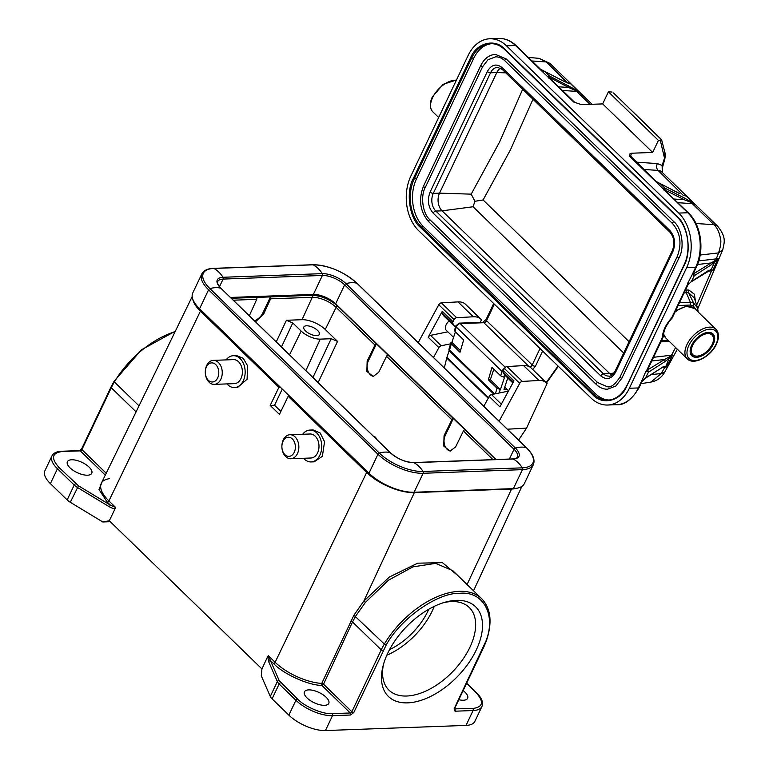 <?xml version="1.0" encoding="UTF-8"?>
<svg xmlns="http://www.w3.org/2000/svg" width="769" height="769" viewBox="0 0 769 769"><rect width="100%" height="100%" fill="white"/><g stroke="black" fill="none" stroke-linecap="round" stroke-linejoin="round"><path stroke-width="1.15" d="M449.009 320.971A7.844 4.47 134.2 0 0 446.212 330.247L453.566 337.38M499.225 393.007L500.244 389.527L497.024 388.191L488.353 379.771L490.343 379.703L493.833 369.197M488.353 379.771L491.977 367.399L500.648 375.82L503.868 377.156L504.551 374.82M455.306 330.007L454.979 331.477L463.649 339.898L460.025 352.269L451.355 343.858L451.903 342.378L460.477 350.702M500.244 389.527L490.343 379.703M613.729 93.155L661.302 139.535L660.302 140.323L664.743 159.173L664.81 152.272L661.59 139.679M548.47 78.044L548.912 77.458L548.191 77.188L549.258 77.217L549.21 75.852L548.191 77.188L546.721 75.804L573.751 102.046L581.547 104.671L602.675 103.902L608.404 91.838L612.095 92.049M546.721 75.804L515.509 45.496L506.483 45.832L678.758 213.08L687.784 212.753L629.532 156.203C628.917 154.607 629.59 153.617 631.551 153.223L652.679 152.445L658.408 140.391L660.302 140.323M658.408 140.391L608.404 91.838M664.743 157.434L662.128 165.479L662.974 164.835M665.022 155.367L664.733 157.52M602.675 103.902L652.679 152.445M532.984 99.259L510.491 149.744L483.095 199.959L474.915 201.295L473.079 206.755L623.707 353M522.67 89.252L499.658 141.842L471.195 194.153L474.915 201.295M613.96 373.042L609.73 373.599A12.708 8.968 -92.1 0 0 611.826 375.118M672.885 251.569A2.451 1.029 -154.6 0 1 672.404 250.454C674.99 243.321 674.153 237.227 669.876 232.161A2.451 1.394 -45.8 0 1 669.847 230.469C674.874 236.487 675.893 243.513 672.885 251.569L615.633 372.148A2.451 1.029 -154.6 0 1 615.152 371.033C612.374 375.07 610.288 376.762 608.894 376.108A12.708 8.968 87.9 0 1 603.482 373.821L609.73 373.599L442.088 210.831L435.84 211.062A12.708 8.968 87.9 0 1 433.293 193.375L439.541 193.144A12.708 8.968 -92.1 0 0 442.088 210.831L473.079 206.755M471.195 194.153L439.541 193.144L496.793 72.565L490.545 72.795A12.708 8.968 87.9 0 1 497.572 67.364L502.224 69.402L669.876 232.161M500.571 68.143A12.708 8.968 -92.1 0 0 496.793 72.565L505.781 72.853M607.414 386.759L597.628 382.568L429.977 219.799C422.777 214.061 420.22 196.23 425.315 187.376L482.576 66.797L487.931 59.78L495.582 56.848M495.476 54.388L506.319 59.021L673.971 221.789C681.949 228.287 684.775 247.656 679.123 257.625L621.871 378.204L615.911 385.99L607.52 389.21M491.602 43.66A34.326 24.233 -92.1 0 0 473.752 58.242L416.5 178.821A34.326 24.233 -92.1 0 0 423.373 226.595L595.648 393.853A34.326 24.233 -92.1 0 0 609.125 400.024M693.417 273.447L694.196 275.754L692.898 273.649L691.821 275.398L695.637 267.362A2.451 1.029 -154.6 0 0 696.406 267.006L693.542 273.033A2.451 1.029 25.4 0 1 693.109 273.341L692.898 273.649M691.821 275.398L687.611 283.453L688.265 283.405L687.448 285.126L691.11 281.867M642.057 381.347A2.451 1.029 -154.6 0 1 642.009 381.559L639.145 387.586A2.451 1.029 25.4 0 1 638.376 387.941L642.192 379.905L641.586 381.866L642.221 381.193M653.535 357.297L671.481 355.22L671.318 356.182L672.644 354.99L664.56 359.498L665.204 361.459L648.527 372.138L647.883 370.187L648.267 372.283L647.094 370.12L645.624 371.879L642.192 379.896M645.556 377.983L641.644 381.597M506.483 45.832A39.229 27.694 -92.1 0 0 489.776 38.777A39.229 27.694 -92.1 0 0 468.09 55.531L410.829 176.111A39.229 27.694 -92.1 0 0 418.692 230.719L590.957 397.977A39.229 27.694 -92.1 0 0 607.664 405.023A39.229 27.694 -92.1 0 0 629.35 388.268L686.611 267.689L695.637 267.362A39.229 27.694 87.9 0 0 687.784 212.753A2.451 1.394 -45.8 0 1 688.534 213.003C701.126 224.663 704.779 250.242 696.406 267.006M684.15 265.305L626.898 385.884C621.006 401.024 602.271 405.772 592.582 394.555L420.307 227.307C409.454 218.569 405.619 191.923 413.289 178.504L470.541 57.915C476.434 42.776 495.178 38.037 504.858 49.245L677.133 216.502C687.986 225.23 691.821 251.886 684.15 265.305L684.237 264.863M693.638 273.802L694.071 275.811M693.59 273.851L693.109 273.341L693.59 273.851A2.451 1.394 -45.8 0 1 693.398 273.802L693.542 273.033M647.825 370.264L648.267 372.283M647.786 370.322L647.306 369.802A2.451 1.029 25.4 0 0 647.738 369.505L647.594 370.283A2.451 1.394 -45.8 0 0 647.786 370.322L647.094 370.12M691.36 281.512L687.813 285.097A2.451 1.029 -154.6 0 1 687.39 285.395L687.448 285.126M687.39 285.405L688.024 284.732M671.222 317.491L671.587 318.001A2.451 1.029 25.4 0 0 672.356 317.655A2.451 1.029 25.4 0 0 672.394 317.549M678.114 305.524L690.418 305.072L690.418 302.371L693.6 303.015L697.541 307.879L694.349 298.103M540.943 70.19L539.521 68.797L544.615 71.392L543.462 71.594M678.758 213.08A39.229 27.694 87.9 0 1 686.611 267.689M662.34 188.059L665.012 189.587L665.041 188.203L663.81 189.434L688.534 213.003M656.563 182.445L655.14 181.042L679.613 193.615M648.527 372.138L645.306 378.338M679.421 302.765L690.418 302.371L686.236 292.691L684.045 293.047M694.263 297.891L688.62 292.72L693.59 303.015L693.071 305.629L696.868 310.763M688.899 290.067L688.63 292.71L686.236 292.691L686.092 290L688.899 290.067L694.32 294.152L695.637 302.054M541.02 69.556L540.347 69.21M564.235 81.437L544.471 71.286L549.422 75.948L549.393 77.342L568.618 87.483L579.144 92.059A14.707 8.392 134.2 0 0 576.702 91.415L576.029 89.944L579.144 92.059L570.473 83.638L564.235 81.447L569.656 83.744M549.258 77.217L549.239 77.688A2.451 1.029 25.4 0 0 549.162 77.698M659.081 183.839L660.235 183.647L664.829 188.107L664.877 189.472M656.639 181.811L655.967 181.465M629.359 155.924L629.619 155.136L655.87 181.292L660.235 183.647M664.81 152.252C665.416 153.54 665.387 155.982 664.724 159.577L664.743 159.173M711.008 264.988L715.468 261.239L716.026 259.951L693.686 273.716L694.33 275.677L711.008 264.988A1.471 1.288 -122.6 0 0 710.364 263.027L697.493 264.517M645.854 377.771L662.128 367.563L645.431 378.252M662.109 367.572L664.205 366.563L666.54 366.938L665.973 366.092L664.762 367.39L661.859 367.726M662.532 367.082L664.974 366.544M707.932 271.092L711.344 269.381L715.353 260.431M710.421 270.073L691.235 281.79L694.33 275.677M665.983 366.102L669.165 358.229L665.204 361.459M711.354 269.39L710.421 270.034L712.709 270.621L711.354 269.39M493.775 394.113L449.721 351.337A2.451 2.451 0 0 1 448.99 349.799A2.451 2.211 11.2 0 1 449.058 348.943L450.471 351.587M549.422 75.948L576.029 89.944M570.473 83.638L568.031 82.994A14.707 8.392 -45.8 0 1 570.473 83.638M685.275 195.999L683.651 195.249A14.707 8.392 -45.8 0 1 686.092 195.884L694.763 204.304L691.744 202.699L694.763 204.304A14.707 8.392 134.2 0 0 692.321 203.67L691.754 202.699L684.237 199.729L684.275 197.931L665.041 188.203M698.761 260.902L716.295 258.874L718.563 252.905C720.832 245.907 721.409 240.87 720.293 237.775C719.226 232.084 717.131 227.73 714.007 224.711L695.974 223.491M669.03 357.249L669.165 358.229L671.318 356.182M716.112 260.518L718.025 258.509L716.016 259.951L716.295 258.865L718.035 258.519L712.709 270.621L711.556 270.813L712.267 269.948M664.522 372.427L661.302 373.484L664.762 367.39L666.55 366.948L672.644 354.99L671.481 355.22L675.605 347.53M528.265 57.406L539.05 58.348L546.355 61.953L531.937 60.972M636.155 162.144L657.389 163.595L662.128 165.479L662.282 172.458M651.007 374.686L661.311 373.494L650.968 382.068L641.01 383.673M717.746 226.307L717.64 226.211C726.657 237.496 724.292 242.206 722.764 249.781M717.64 226.201L714.007 224.711L692.321 203.67L677.912 202.689M558.015 365.986L546.192 382.616M449.019 349.097A2.451 2.451 0 0 1 449.077 348.886L450.855 342.811L451.682 342.388M500.465 389.527L504.579 377.127L503.868 377.156M507.761 378.012L503.983 389.393L507.021 389.287M455.392 331.872L451.903 342.378M449.183 350.568L446.895 357.45A7.354 4.191 -45.8 0 0 446.731 358.018L444.29 367.976M387.739 653.227A62.52 35.643 -45.8 0 1 445.597 602.079A62.52 35.643 -45.8 0 1 476.251 649.997A62.52 35.643 -45.8 0 1 413.76 702.193A62.52 35.643 -45.8 0 1 382.885 666.675A62.52 35.643 -45.8 0 1 387.739 653.227M383.423 664.627A57.617 32.856 134.2 0 0 388.97 690.149A57.617 32.856 134.2 0 0 429.756 689.13A57.617 32.856 134.2 0 0 469.888 647.315A57.617 32.856 134.2 0 0 469.234 607.462A57.617 32.856 134.2 0 0 443.569 602.675M386.826 655.217A57.617 32.856 134.2 0 0 432.313 610.836A57.617 32.856 134.2 0 0 434.254 606.356M389.537 649.651A51.494 29.357 134.2 0 0 427.977 610.99A51.494 29.357 134.2 0 0 428.775 609.24M192.183 296.584L101.364 483.211A38.796 16.312 25.4 0 0 108.919 500.907A1.471 0.836 -45.8 0 1 107.304 502.147L99.018 489.555L102.758 480.327M70.027 467.84A13.486 5.671 -154.6 0 1 67.393 461.708A13.486 5.671 -154.6 0 1 76.516 460.371A13.486 5.671 -154.6 0 1 89.117 467.139A13.486 5.671 -154.6 0 1 91.761 473.271A13.486 5.671 -154.6 0 1 82.629 474.598A13.486 5.671 -154.6 0 1 70.027 467.84M200.43 311.137L108.919 500.907L115.677 507.482L109.304 520.757L261.941 668.943L261.306 675.884L270.284 696.445L277.349 681.574L268.535 661.388L270.419 660.504L268.352 655.707L275.119 662.272L366.64 472.493L288.164 396.304L279.435 414.395L270.188 405.417L278.907 387.326L200.43 311.137A36.777 15.457 -154.6 0 1 192.74 299.074M115.677 507.482L110.4 505.146L109.256 506.742L77.352 487.402A9.805 4.124 -154.6 0 1 74.218 485.037L57.454 468.754A28.193 11.852 -154.6 0 1 51.946 455.93C53.484 452.989 56.714 451.432 61.607 451.259A1.471 1.038 -92.1 0 1 62.231 451.518L80.284 450.865L105.286 475.136M463.14 690.591A13.486 5.671 -154.6 0 1 464.995 692.177A13.486 5.671 -154.6 0 1 467.629 698.31A13.486 5.671 -154.6 0 1 458.805 699.713M366.64 472.493A36.777 15.457 25.4 0 0 414.347 492.593L511.548 489.036A36.777 15.457 25.4 0 0 517.095 488.209M288.164 396.304L289.673 396.246M353.923 615.2L384.356 644.066A72.574 41.382 -45.8 0 1 481.682 598.695L452.835 570.694L435.648 563.36L412.866 566.888L388.46 580.211L365.419 602.396L355.624 616.171L352.51 621.967L381.241 649.863L351.866 711.729L323.528 684.208L321.75 683.42L353.923 615.2L363.795 601.147L389.316 577.067L417.711 563.168L442.473 562.677L457.997 575.712M278.907 387.326L280.425 387.268M454.094 708.864L485.787 641.404C496.534 615.113 483.288 590.727 459.67 593.332C437.724 592.399 400.447 618.622 386.173 645.047L353.778 712.527L350.549 715.016L332.496 715.679L325.441 730.55L466.024 725.407A28.193 11.852 25.4 0 0 474.877 721.37L481.932 706.5A28.193 11.852 -154.6 0 1 473.079 710.537L455.037 711.2L454.094 708.864A1.471 0.615 25.4 0 0 454.556 708.653L454.287 708.999M109.304 520.757L102.786 521.978L110.284 521.699M280.887 411.386L274.571 405.253L282.261 389.056M115.504 508.405C114.523 508.991 112.437 508.444 109.256 506.742M268.352 655.707L267.814 656.274L268.535 661.388M270.188 405.417L274.571 405.253M51.946 455.93L44.881 470.801A28.193 11.852 25.4 0 0 50.389 483.624L67.163 499.908A9.805 4.124 25.4 0 0 70.296 502.282L102.786 521.978M261.941 668.943L267.814 656.274M301.169 331.083A14.707 6.181 25.4 0 0 320.25 339.129L331.179 338.725L337.543 341.407L325.258 329.478A17.889 7.517 25.4 0 0 302.044 319.702L286.424 320.269L292.787 322.951L301.169 331.083L289.548 354.826M305.504 330.93A8.584 3.605 -154.6 0 1 303.832 327.027A8.584 3.605 -154.6 0 1 309.638 326.181A8.584 3.605 -154.6 0 1 317.655 330.487A8.584 3.605 -154.6 0 1 319.327 334.39A8.584 3.605 -154.6 0 1 313.521 335.236A8.584 3.605 -154.6 0 1 305.504 330.93M270.438 296.93L262.815 313.002A9.805 5.594 -45.8 0 1 254.491 320.788M270.419 296.921A1.471 1.038 87.9 0 1 270.621 298.824L312.272 297.305A18.36 7.719 -154.6 0 1 336.101 307.34L374.974 345.079L367.159 361.055L366.861 371.408L373.196 376.464L378.723 372.273L386.538 356.307L451.864 419.73L444.049 435.696L443.751 446.058L450.086 451.115L455.604 446.924L463.428 430.957L492.977 459.641M255.51 321.778L263.738 313.906L270.621 298.824M233.276 300.189L256.731 299.333L249.319 315.771M256.731 299.333A1.471 1.038 -92.1 0 0 256.538 297.43L311.974 295.277A1.471 1.038 87.9 0 1 312.272 297.305L302.044 319.702M311.974 295.277C321.182 295.681 329.757 299.295 337.706 306.12L388.018 355.095A1.471 0.836 134.2 0 0 386.538 356.307M373.782 376.406A9.805 6.921 87.9 0 1 367.899 370.86A9.805 6.921 87.9 0 1 368.284 361.007L376.426 343.878A1.471 0.836 -45.8 0 0 374.974 345.079M451.864 419.73A1.471 0.836 -45.8 0 1 453.326 418.519L464.899 429.736A1.471 0.836 134.2 0 0 463.428 430.957M450.672 451.047A9.805 6.921 87.9 0 1 444.79 445.511A9.805 6.921 87.9 0 1 445.174 435.658L453.306 418.519L388.018 355.095M231.296 298.266L256.538 297.411M464.899 429.736L495.707 459.545M321.75 683.42L321.913 685.458C308.215 685.304 283.473 674.086 273.514 663.503A1.471 0.836 134.2 0 0 275.119 662.272A38.796 16.312 25.4 0 0 321.75 683.42M322.692 683.67L321.923 685.458L350.251 712.969L332.208 713.632C323.547 714.661 304.486 706.624 297.536 699.031L279.234 680.69L270.419 660.504L273.514 663.503M270.284 696.445A9.805 4.124 25.4 0 0 272.091 698.867L288.856 715.141A28.193 11.852 25.4 0 0 325.441 730.55M326.143 697.252A13.486 5.671 25.4 0 0 313.541 690.485A13.486 5.671 25.4 0 0 304.418 691.821A13.486 5.671 25.4 0 0 307.052 697.954A13.486 5.671 25.4 0 0 319.654 704.721A13.486 5.671 25.4 0 0 328.776 703.385A13.486 5.671 25.4 0 0 326.143 697.252M206.044 367.803A9.564 6.748 87.9 0 1 215.157 364.073A9.564 6.748 87.9 0 1 218.031 377.07A9.564 6.748 87.9 0 1 210.879 381.808A9.564 6.748 87.9 0 1 205.342 373.474A9.564 6.748 87.9 0 1 205.285 371.879A9.564 6.748 87.9 0 1 206.044 367.803M205.285 371.879L205.294 371.677A12.016 8.478 87.9 0 1 206.246 366.544A12.016 8.478 87.9 0 1 213.33 360.363A12.016 8.478 87.9 0 1 220.914 366.14A12.016 8.478 87.9 0 1 221.299 378.194A12.016 8.478 87.9 0 1 214.215 384.375A12.016 8.478 87.9 0 1 205.361 373.676L205.342 373.474M213.33 360.363L233.468 359.623A12.016 8.478 87.9 0 1 241.043 365.4A12.016 8.478 87.9 0 1 241.428 377.454A12.016 8.478 87.9 0 1 234.343 383.635L214.215 384.375M226.076 359.902A15.938 11.247 87.9 0 1 233.324 355.711A15.938 11.247 87.9 0 1 243.379 363.372A15.938 11.247 87.9 0 1 243.888 379.357A15.938 11.247 87.9 0 1 234.487 387.557A15.938 11.247 87.9 0 1 226.961 383.914M234.487 387.557L237.592 387.451L247.089 379.242L247.57 365.794L243.283 358.344L236.592 355.586L233.324 355.711M311.089 461.929L314.194 461.813L322.384 456.305L324.556 441.733L320.202 433.024L313.185 429.958L309.917 430.073A15.938 11.247 87.9 0 1 320.548 439.186A15.938 11.247 87.9 0 1 319.202 456.421A15.938 11.247 87.9 0 1 311.089 461.929A15.938 11.247 87.9 0 1 303.553 458.276M283.415 440.55A9.564 6.748 87.9 0 1 292.922 439.57A9.564 6.748 87.9 0 1 293.854 453.056A9.564 6.748 87.9 0 1 286.799 455.93A9.564 6.748 87.9 0 1 281.944 447.846A9.564 6.748 87.9 0 1 281.887 446.251A9.564 6.748 87.9 0 1 283.415 440.55M281.887 446.251L281.887 446.039A12.016 8.478 87.9 0 1 283.809 438.878A12.016 8.478 87.9 0 1 289.932 434.725A12.016 8.478 87.9 0 1 297.949 441.598A12.016 8.478 87.9 0 1 296.93 454.594A12.016 8.478 87.9 0 1 290.807 458.737A12.016 8.478 87.9 0 1 281.963 448.048L281.944 447.846M289.932 434.725L310.061 433.995A12.016 8.478 87.9 0 1 318.078 440.868A12.016 8.478 87.9 0 1 317.068 453.854A12.016 8.478 87.9 0 1 310.945 458.007L290.807 458.737M302.678 434.264A15.938 11.247 87.9 0 1 309.917 430.073M213.513 268.352L312.791 264.728A1.471 1.038 87.9 0 1 313.194 264.824L213.917 268.448A1.471 1.038 87.9 0 0 213.513 268.352C207.553 268.564 203.641 270.438 201.776 273.975L192.769 292.941A34.816 14.63 25.4 0 0 199.575 308.773L368.957 473.223A34.816 14.63 25.4 0 0 414.126 492.247L513.404 488.613A34.816 14.63 25.4 0 0 524.333 483.624L533.34 464.659C535.262 459.747 532.984 454.123 526.515 447.808A1.471 0.836 134.2 0 0 526.294 447.683A32.365 18.456 134.2 0 0 515.384 448.077A1.471 0.836 134.2 0 0 514.038 449.279L509.395 459.045M230.45 297.449L313.377 294.421A17.168 7.219 25.4 0 1 335.64 303.803L496.053 459.535M512.885 382.904L504.551 374.811A4.181 2.384 134.2 0 0 504.8 375.137L512.856 382.952M504.551 374.811L503.089 372.167L513.317 382.097M455.565 326.738L455.469 326.729A7.844 4.47 -45.8 0 1 455.402 326.719A4.181 2.384 -45.8 0 1 454.508 326.306A4.181 2.384 -45.8 0 1 454.258 325.989L452.787 323.336A2.451 1.394 -45.8 0 1 452.989 321.673L454.104 319.625A2.451 1.394 -45.8 0 1 456.68 317.712L473.31 316.78L457.997 301.9L441.358 302.842A2.451 1.394 134.2 0 0 438.782 304.745L418.192 342.638M450.557 343.839L441.195 345.752A2.451 1.394 -45.8 0 0 438.888 347.626L428.189 337.235L442.3 311.282A2.451 1.394 134.2 0 0 442.098 312.954L443.559 315.598A4.181 2.384 134.2 0 0 443.809 315.924L454.508 326.306M518.575 440.099L526.563 428.131L547.076 383.548A23.541 13.419 134.2 0 0 546.451 382.875L531.139 367.995A23.541 13.419 134.2 0 0 523.612 365.611L506.973 366.544A2.451 1.394 134.2 0 0 504.397 368.447L503.282 370.495L513.98 380.886L499.879 406.839L489.18 396.448L483.807 406.34M508.415 391.133L491.487 394.584A2.451 1.394 134.2 0 0 489.18 396.448M499.119 421.22L519.719 383.327A2.451 1.394 -45.8 0 1 522.295 381.414L538.925 380.482L523.612 365.611M503.282 370.495A2.451 1.394 134.2 0 0 503.089 372.167M428.189 337.235A2.451 1.394 -45.8 0 1 430.496 335.371L441.195 345.752M447.846 331.833L430.496 335.371M546.451 382.875A23.541 13.419 134.2 0 0 538.925 380.482M480.298 322.374L481.461 319.846A23.541 13.419 134.2 0 0 480.836 319.173A23.541 13.419 134.2 0 0 473.31 316.78M480.836 319.173L465.524 304.293A23.541 13.419 134.2 0 0 457.997 301.9M438.888 347.626L433.505 357.508M526.563 428.131L507.357 429.208M377.252 439.983L375.397 437.138L373.33 436.167M713.18 344.464A15.197 8.67 134.2 0 0 713.017 333.957A15.197 8.67 134.2 0 0 702.251 334.217A15.197 8.67 134.2 0 0 691.658 345.252A15.197 8.67 -45.8 0 0 691.831 355.768A15.197 8.67 -45.8 0 0 702.597 355.499A15.197 8.67 -45.8 0 0 713.18 344.464M663.397 335.928L662.426 337.293C662.724 330.968 665.781 324.537 671.587 318.001L688.005 283.434M631.551 153.223L630.311 156.482M573.751 102.046A2.451 1.394 -45.8 0 1 574.501 102.296A2.451 1.394 -45.8 0 1 574.654 102.508M483.095 199.959L629.08 341.696M615.633 372.148C611.509 379.107 606.558 380.357 600.791 375.897A2.451 1.394 -45.8 0 1 603.482 373.821L435.84 211.062A2.451 1.394 -45.8 0 0 433.149 213.128C428.122 207.121 427.103 200.084 430.111 192.039A2.451 1.029 25.4 0 0 433.293 193.375L490.545 72.795A2.451 1.029 25.4 0 1 487.363 71.45C491.487 64.49 496.438 63.241 502.205 67.701A2.451 1.394 134.2 0 0 502.224 69.402M600.791 375.897L433.149 213.128M430.111 192.039L487.363 71.45M502.205 67.701L669.847 230.469M425.315 187.376A1.23 0.519 -154.6 0 1 424.017 186.944A1.23 0.519 -154.6 0 1 423.488 186.156C418.326 199.7 420.047 211.542 428.65 221.683A1.23 0.702 -45.8 0 1 428.794 220.568A1.23 0.702 -45.8 0 1 429.977 219.799M481.125 65.394A1.23 0.519 25.4 0 0 480.74 65.567A1.23 0.519 25.4 0 0 481.269 66.355A1.23 0.519 25.4 0 0 482.576 66.797M506.319 59.021A1.23 0.702 134.2 0 0 505.137 59.79A1.23 0.702 134.2 0 0 504.993 60.914C502.003 58.088 498.821 56.733 495.447 56.848M673.971 221.789A1.23 0.702 134.2 0 0 672.779 222.558A1.23 0.702 134.2 0 0 672.644 223.673L504.993 60.914M679.123 257.625A1.23 0.519 -154.6 0 1 677.825 257.182A1.23 0.519 -154.6 0 1 677.297 256.394C682.007 243.831 680.45 232.92 672.644 223.673M621.871 378.204A1.23 0.519 -154.6 0 1 620.573 377.771A1.23 0.519 -154.6 0 1 620.035 376.983L677.297 256.394M596.677 384.577A1.23 0.702 -45.8 0 1 596.302 384.452A1.23 0.702 -45.8 0 1 596.446 383.337A1.23 0.702 -45.8 0 1 597.628 382.568M429.025 221.808A1.23 0.702 -45.8 0 1 428.65 221.683L596.302 384.452C599.714 387.72 603.492 389.297 607.635 389.201M626.898 385.884L626.754 385.548C622.102 394.747 615.854 399.601 608 400.101A34.326 24.233 87.9 0 1 593.389 393.939L421.114 226.682A34.326 24.233 87.9 0 1 414.241 178.898L471.503 58.319A34.326 24.233 87.9 0 1 490.478 43.66A34.326 24.233 87.9 0 1 504.781 49.533M595.648 393.853L592.582 394.555M423.373 226.595L420.307 227.307M416.5 178.821L413.289 178.504M473.752 58.242L470.541 57.915M645.239 378.396L642.009 381.559A2.451 1.029 -154.6 0 1 641.586 381.866M677.133 216.502L677.364 217.079M505.089 49.831L504.858 49.245M490.478 43.66C495.64 43.516 500.436 45.544 504.868 49.754L677.143 217.012C688.111 227.038 691.475 250.185 684.006 264.969L626.985 385.442M662.426 337.293L663.234 336.841L662.426 337.293L646.018 371.86M639.145 387.586C631.82 399.697 624.332 405.398 616.69 404.696A39.229 27.694 87.9 0 0 638.376 387.941L629.35 388.268M687.861 284.886A2.451 1.029 -154.6 0 1 687.813 285.097L672.356 317.655M690.418 305.072L693.071 305.629M668.453 340.58L661.34 340.84M498.802 38.45C505.223 38.315 511.039 40.747 516.259 45.746A2.451 1.394 134.2 0 0 515.509 45.496A39.229 27.694 -92.1 0 0 498.802 38.45L489.776 38.777M629.994 156.117A4.902 2.057 -154.6 0 1 630.503 156.059M630.897 155.223A4.902 2.057 25.4 0 0 629.696 155.54M630.292 156.453A2.451 1.394 134.2 0 0 629.532 156.203M647.604 369.918L664.56 359.498L651.785 360.978M528.966 366.505L483.864 322.72A2.451 1.394 134.2 0 0 486.546 320.644L532.215 364.987A2.451 1.394 -45.8 0 1 529.879 367.015M454.46 330.526L455.825 325.854L459.18 323.143A2.451 1.73 87.9 0 1 460.227 323.586L505.896 367.918M459.18 323.143L482.817 322.278A2.451 1.73 87.9 0 1 483.864 322.72L460.227 323.586A3.393 1.932 134.2 0 0 456.286 327.027L501.955 371.36A3.393 1.932 -45.8 0 1 504.435 368.38M558.534 86.791L568.618 87.483L568.656 85.676M664.858 189.943L684.237 199.729L674.153 199.046M708.336 270.611L691.658 281.3M540.03 348.53L532.215 364.987A2.451 1.029 -154.6 0 0 535.397 366.323L542.645 351.068M482.817 322.278L486.075 319.529A2.451 1.029 25.4 0 0 486.546 320.644L494.361 304.188M455.825 325.854A2.451 1.365 16.3 0 0 456.286 327.027L454.979 331.477M567.455 82.956L546.355 61.953L549.912 63.5M564.446 81.591L544.856 71.517M590.034 104.363L576.702 91.415L562.283 90.434M683.074 195.211L658.072 170.41L643.653 169.43M657.389 163.595A4.902 3.624 -86.1 0 0 658.072 170.41A14.707 8.392 134.2 0 1 661.705 171.9L717.496 226.067M691.648 202.189L684.275 197.931M700.155 255.039L718.563 252.905L722.783 249.733L697.781 308.686M696.647 305.139L711.556 270.813L707.663 271.265M685.439 290.105L686.092 290M500.648 375.82L501.955 371.36A2.451 1.365 16.3 0 0 503.032 372.042M532.657 369.476L535.397 366.323M494.707 393.92L449.529 350.058L451.355 343.858M497.024 388.191L495.38 393.786M488.19 398.265L446.731 358.018M488.45 397.794L446.895 357.45M136.084 411.848L111.274 387.759L81.899 449.615L106.218 473.233M79.659 450.596A1.471 1.038 -92.1 0 1 80.284 450.865A1.471 0.836 134.2 0 0 81.899 449.615A1.471 0.615 25.4 0 1 81.61 448.952L79.659 450.596L61.607 451.259M107.304 502.147L110.4 505.146L78.496 485.806L59.069 467.514C50.773 458.237 51.821 452.912 62.231 451.518M81.61 448.952L110.986 387.086A1.471 0.615 25.4 0 0 111.274 387.759A49.033 27.963 -45.8 0 1 114.379 381.953L139.006 405.859M466.552 683.381L475.953 692.504C484.249 701.77 483.192 707.105 472.791 708.489L454.46 708.883M455.037 711.2A1.471 1.038 87.9 0 0 454.739 709.153A1.471 0.836 -45.8 0 1 454.412 709.095M511.548 489.036L467.081 584.517M483.47 646.998A1.471 0.615 25.4 0 0 483.932 646.787L454.556 708.653M365.419 602.396L363.795 601.147L414.347 492.593M472.791 708.489A1.471 1.038 87.9 0 1 473.079 710.537L466.024 725.407M475.953 692.504A1.471 0.836 -45.8 0 1 476.405 692.658C481.692 697.81 483.538 702.424 481.932 706.5M485.787 641.404A1.471 0.759 19.3 0 0 486.306 641.048C492.496 622.611 490.958 608.5 481.682 598.695M59.069 467.514A1.471 0.836 134.2 0 0 57.454 468.754L50.389 483.624M75.833 483.788A1.471 0.836 134.2 0 0 74.218 485.037L67.163 499.908M78.496 485.806L70.296 502.282M175.092 331.699A72.574 41.382 134.2 0 0 114.379 381.953L114.062 381.337L141.448 349.799L175.351 331.16M320.25 339.129L305.851 370.658M312.906 377.502L331.179 338.725M292.787 322.951L281.464 346.973M286.424 320.269L276.234 341.897M318.135 382.578L337.543 341.407M262.815 313.002L263.738 313.906M325.258 329.478L336.101 307.34A1.471 0.836 134.2 0 1 337.706 306.12M368.284 361.007L367.159 361.055M444.049 435.696L445.174 435.658M386.173 645.047L384.356 644.066A49.033 27.963 134.2 0 0 381.241 649.863A1.471 0.615 -154.6 0 0 383.154 650.67M353.778 712.527A1.471 0.615 -154.6 0 1 351.866 711.729A1.471 0.836 -45.8 0 1 350.251 712.969A1.471 1.038 -92.1 0 1 350.549 715.016M288.856 715.141L295.921 700.271A28.193 11.852 -154.6 0 0 332.496 715.679A1.471 1.038 -92.1 0 0 332.208 713.632M272.091 698.867L279.147 683.987L295.921 700.271A1.471 0.836 -45.8 0 1 297.536 699.031M279.234 680.69A1.471 1.202 -23.6 0 0 277.349 681.574A9.805 4.124 -154.6 0 0 279.147 683.987A1.471 0.836 -45.8 0 1 280.762 682.747M321.923 685.458L323.528 684.208L352.51 621.967L350.741 621.179M199.575 308.773L208.582 289.807A1.471 0.836 -45.8 0 1 209.927 288.606A33.692 14.159 25.4 0 1 213.917 268.448A32.365 22.849 87.9 0 1 223 277.273L322.278 273.639A1.471 1.038 87.9 0 1 322.384 275.456L313.377 294.421M357.258 283.578A1.471 0.836 134.2 0 0 357.133 283.357A1.471 0.836 134.2 0 0 356.912 283.232A33.692 14.159 25.4 0 0 313.194 264.824A32.365 22.849 87.9 0 1 322.278 273.639A18.283 7.69 25.4 0 1 346.002 283.636A1.471 0.836 134.2 0 0 344.647 284.838L335.64 303.803M368.957 473.223L377.964 454.258A1.471 0.836 -45.8 0 1 379.309 453.056L209.927 288.606A32.365 18.456 -45.8 0 1 220.838 288.212A18.283 7.69 25.4 0 1 223 277.273A1.471 1.038 87.9 0 1 223.106 279.08L322.384 275.456A17.168 7.219 25.4 0 1 344.647 284.838L514.038 449.279A17.168 7.219 25.4 0 1 517.393 457.084C517.643 457.776 516.114 458.391 512.817 458.92A1.471 1.038 -92.1 0 1 513.221 459.016A18.283 7.69 25.4 0 0 515.384 448.077L346.002 283.636A32.365 18.456 134.2 0 1 356.912 283.232L526.294 447.683A33.692 14.159 25.4 0 1 522.305 467.84A32.365 22.849 -92.1 0 0 513.221 459.016L413.943 462.65A1.471 1.038 -92.1 0 0 413.539 462.544L512.817 458.92M414.126 492.247L423.133 473.281A1.471 1.038 -92.1 0 0 423.027 471.464A33.692 14.159 25.4 0 1 379.309 453.056A32.365 18.456 -45.8 0 1 390.219 452.653L220.838 288.212A1.471 0.836 -45.8 0 1 221.059 288.337C217.973 284.895 216.858 282.636 217.723 281.541A17.168 7.219 25.4 0 1 223.106 279.08L219.511 286.654M201.776 273.975A34.816 14.63 25.4 0 0 208.582 289.807L377.964 454.258A34.816 14.63 25.4 0 0 423.133 473.281L522.411 469.648A1.471 1.038 -92.1 0 0 522.305 467.84L423.027 471.464A32.365 22.849 -92.1 0 0 413.943 462.65A18.283 7.69 25.4 0 1 390.219 452.653A1.471 0.836 -45.8 0 1 390.441 452.778C397.65 458.958 405.35 462.217 413.539 462.544M390.441 452.778L221.059 288.337A1.471 0.836 -45.8 0 1 221.193 288.548M513.404 488.613L522.411 469.648A34.816 14.63 25.4 0 0 533.34 464.659M526.65 448.029A1.471 0.836 134.2 0 0 526.515 447.808L357.133 283.357C343.512 271.544 328.738 265.324 312.791 264.728M443.559 315.598L454.258 325.989M442.098 312.954L452.787 323.336M501.34 404.138L491.487 394.584M519.719 383.327L504.397 368.447M506.973 366.544L522.295 381.414M454.104 319.625L438.782 304.745M441.358 302.842L456.68 317.712M442.3 311.282L452.989 321.673M438.666 117.494L432.841 111.841A20.6 11.746 -45.8 0 1 432.611 97.596A20.6 11.746 134.2 0 1 456.382 80.197M675.567 310.897L686.188 306.225L694.513 308.475L715.901 329.238A20.6 11.746 134.2 0 0 701.318 329.603A20.6 11.746 134.2 0 0 686.977 344.55A20.6 11.746 -45.8 0 0 687.207 358.796L665.819 338.033A20.6 11.746 -45.8 0 1 663.657 333.583M694.513 308.475A20.6 11.746 134.2 0 0 674.99 312.118M715.958 344.368A19.129 10.901 -45.8 0 1 694.984 360.536A19.129 10.901 -45.8 0 1 688.889 345.358A19.129 10.901 134.2 0 1 709.864 329.18A19.129 10.901 134.2 0 1 715.958 344.368M690.254 352.567A14.707 8.392 134.2 0 0 691.6 354.855L690.61 353.894M692.706 345.214A13.727 7.825 134.2 0 0 697.079 356.114A13.727 7.825 134.2 0 0 712.142 344.502A13.727 7.825 134.2 0 0 707.768 333.602A13.727 7.825 134.2 0 0 692.706 345.214M691.6 354.855C698.665 358.383 705.615 354.884 712.45 344.368C714.507 339.715 714.391 336.178 712.094 333.746A14.707 8.392 134.2 0 0 709.768 332.468M613.527 92.962L661.494 139.525M575.125 102.738L548.903 77.448M664.724 159.577L664.57 160.096M672.404 250.454L615.152 371.033M495.361 54.397C489.103 54.859 484.239 58.579 480.74 65.567L423.488 186.156M620.035 376.983C615.008 384.49 610.836 387.739 607.548 386.749M672.346 317.674A2.451 2.451 0 0 1 671.943 318.26C666.473 324.499 663.637 330.391 663.436 335.928A2.451 2.451 0 0 1 663.195 336.947L647.738 369.505M616.69 404.696L607.664 405.023M516.259 45.746L540.434 69.181M698.185 312.041L697.55 307.888M669.443 341.542L660.859 341.859M540.444 69.181L544.481 71.296M664.541 189.703L664.089 190.289M664.599 160L662.417 167.671L662.301 172.477M493.669 303.524L486.075 319.529M660.311 183.647L679.854 193.692M694.503 298.564L694.292 297.882M539.04 58.348L549.96 63.404M592.063 104.286L549.989 63.443M650.978 382.068C656.937 380.915 661.455 377.704 664.541 372.427L677.364 349.241M558.352 366.313L546.519 382.933M508.588 390.806L504.752 387.076M109.409 478.635C105.026 479.433 102.344 480.961 101.364 483.211M521.882 486.383L473.531 590.784M476.405 692.658L466.648 683.189M483.932 646.787L486.306 641.048M110.986 387.086L114.062 381.337M432.841 111.841C429.602 108.294 429.429 103.315 432.322 96.932L443.098 84.34L456.478 79.995M665.819 338.033L663.58 334.054M687.207 358.796C693.532 365.804 710.902 356.653 716.42 344.156C719.313 337.764 719.14 332.794 715.901 329.238M712.094 333.746L711.104 332.785"/></g></svg>
